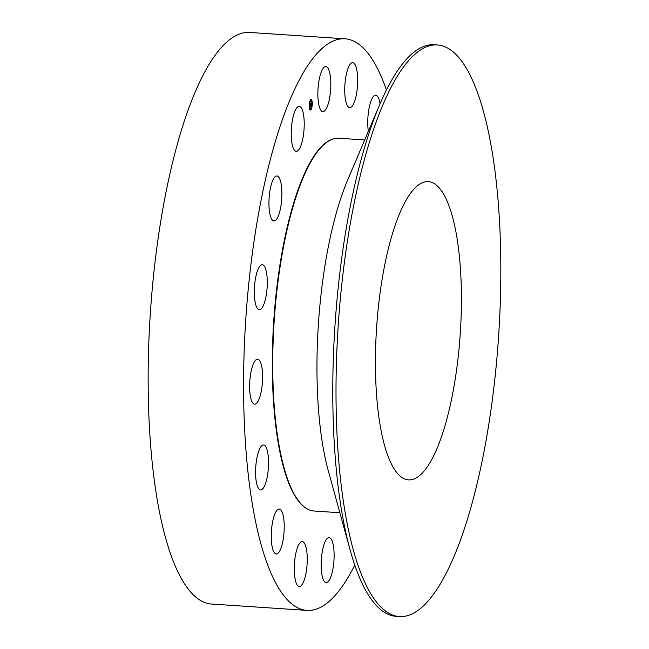 <?xml version="1.0" encoding="UTF-8"?>
<svg xmlns="http://www.w3.org/2000/svg" width="649" height="649" viewBox="0 0 649 649"><rect width="100%" height="100%" fill="white"/><g stroke="black" fill="none" stroke-linecap="round" stroke-linejoin="round"><path stroke-width="0.97" d="M321.101 72.437A22.537 6.328 -86.2 0 1 325.847 66.587A22.537 6.328 -86.2 0 1 330.763 81.166A22.537 6.328 -86.2 0 1 327.591 105.722A22.537 6.328 -86.2 0 1 322.845 111.571A22.537 6.328 -86.2 0 1 317.929 96.993A22.537 6.328 -86.2 0 1 321.101 72.437M354.776 565.092A286.428 80.387 -86.2 0 1 306.953 610.393A286.428 80.387 -86.2 0 1 252.729 250.522A286.428 80.387 -86.2 0 1 345.025 38.802A286.428 80.387 -86.2 0 1 386.423 90.049M350.363 63.983A22.537 6.328 -86.2 0 1 352.707 62.661A22.537 6.328 -86.2 0 1 357.688 81.498A22.537 6.328 -86.2 0 1 352.058 106.322A22.537 6.328 -86.2 0 1 349.714 107.645A22.537 6.328 -86.2 0 1 344.733 88.808A22.537 6.328 -86.2 0 1 350.363 63.983M368.364 131.325A22.537 6.328 -86.2 0 1 369.208 107.515A22.537 6.328 -86.2 0 1 375.739 95.192A22.537 6.328 -86.2 0 1 375.917 95.208A22.537 6.328 -86.2 0 1 380.071 103.775M330.876 576.766A22.537 6.328 -86.2 0 1 326.139 582.615A22.537 6.328 -86.2 0 1 321.214 568.037A22.537 6.328 -86.2 0 1 324.395 543.481A22.537 6.328 -86.2 0 1 329.132 537.632A22.537 6.328 -86.2 0 1 334.057 552.202A22.537 6.328 -86.2 0 1 330.876 576.766M301.615 585.211A22.537 6.328 -86.2 0 1 299.27 586.534A22.537 6.328 -86.2 0 1 294.289 567.705A22.537 6.328 -86.2 0 1 299.919 542.88A22.537 6.328 -86.2 0 1 302.264 541.558A22.537 6.328 -86.2 0 1 307.245 560.387A22.537 6.328 -86.2 0 1 301.615 585.211M276.06 553.986A22.537 6.328 -86.2 0 1 271.452 530.768A22.537 6.328 -86.2 0 1 279.24 509.027A22.537 6.328 -86.2 0 1 279.419 509.051A22.537 6.328 -86.2 0 1 284.035 532.261A22.537 6.328 -86.2 0 1 276.247 554.011A22.537 6.328 -86.2 0 1 276.06 553.986M258.115 487.837A22.537 6.328 -86.2 0 1 256.201 462.372A22.537 6.328 -86.2 0 1 263.559 444.995A22.537 6.328 -86.2 0 1 266.009 447.137A22.537 6.328 -86.2 0 1 267.923 472.602A22.537 6.328 -86.2 0 1 260.565 489.979A22.537 6.328 -86.2 0 1 258.115 487.837M250.498 396.839A22.537 6.328 -86.2 0 1 250.912 372.412A22.537 6.328 -86.2 0 1 257.612 359.213A22.537 6.328 -86.2 0 1 261.734 366.571A22.537 6.328 -86.2 0 1 261.32 390.998A22.537 6.328 -86.2 0 1 254.619 404.197A22.537 6.328 -86.2 0 1 250.498 396.839M254.367 294.841A22.537 6.328 -86.2 0 1 262.301 264.735A22.537 6.328 -86.2 0 1 267.234 279.614A22.537 6.328 -86.2 0 1 259.308 309.719A22.537 6.328 -86.2 0 1 254.367 294.841M269.148 197.369A22.537 6.328 -86.2 0 1 276.912 175.952A22.537 6.328 -86.2 0 1 281.682 199.511A22.537 6.328 -86.2 0 1 273.919 220.928A22.537 6.328 -86.2 0 1 269.148 197.369M292.585 119.27A22.537 6.328 -86.2 0 1 299.23 106.371A22.537 6.328 -86.2 0 1 302.88 138.448A22.537 6.328 -86.2 0 1 296.236 151.347A22.537 6.328 -86.2 0 1 292.585 119.27M309.257 106.963A5.289 1.485 93.8 0 0 310.392 110.022A5.289 1.485 93.8 0 0 312.234 102.518A5.289 1.485 93.8 0 0 311.098 99.459A5.289 1.485 93.8 0 0 309.257 106.963M306.953 610.393L211.542 604.041A286.428 80.387 -86.2 0 1 148.159 385.595A286.428 80.387 -86.2 0 1 157.318 244.17A286.428 80.387 -86.2 0 1 228.643 40.449A286.428 80.387 -86.2 0 1 249.622 32.45L345.025 38.802M310.36 110.022A5.289 1.485 93.8 0 0 312.169 102.518A5.289 1.485 93.8 0 0 311.066 99.459M339.857 512.734L314.059 511.023A186.798 52.431 -86.2 0 1 289.276 483.578A186.798 52.431 -86.2 0 1 278.705 276.32A186.798 52.431 -86.2 0 1 310.693 162.153A186.798 52.431 -86.2 0 1 338.892 138.245L364.689 139.965M310.993 100.579A4.17 1.168 93.8 0 0 310.96 100.579A4.17 1.168 93.8 0 0 309.516 106.493A4.17 1.168 93.8 0 0 310.409 108.902A4.17 1.168 93.8 0 0 310.441 108.902L310.465 108.902A4.17 1.168 93.8 0 0 311.918 102.996A4.17 1.168 93.8 0 0 311.025 100.587A4.17 1.168 93.8 0 0 309.573 106.493A4.17 1.168 93.8 0 0 310.465 108.902M311.033 108.724L310.993 109.324M309.403 106.428L309.37 107.028M309.979 108.854L309.938 109.494M310.473 100.141L310.425 100.782M309.589 102.818L309.573 103.442M312.064 102.453L312.055 103.077M311.885 106.063L311.844 106.671M311.439 99.987L311.423 100.611M399.378 616.55L396.166 616.339A286.428 80.387 -86.2 0 1 350.071 549.808L328.24 470.574A186.798 52.431 -86.2 0 1 322.934 279.273A186.798 52.431 -86.2 0 1 347.58 180.211L379.73 104.578A286.428 80.387 -86.2 0 1 434.246 44.749L437.458 44.959A286.428 80.387 -86.2 0 1 491.674 404.83A286.428 80.387 -86.2 0 1 399.378 616.55A286.428 80.387 -86.2 0 1 345.163 256.679A286.428 80.387 -86.2 0 1 437.458 44.959M311.131 108.894L311.017 109.348L311.131 108.894M309.508 106.598L309.395 107.053L309.508 106.598M311.804 106.501L311.918 106.047L311.804 106.501M350.071 549.808A286.428 80.387 -86.2 0 1 341.95 256.469A286.428 80.387 -86.2 0 1 379.73 104.578M310.847 106.144L311.617 104.992L311.212 102.672L310.847 106.144M310.798 106.055L310.863 105.349L310.822 106.063M311.017 105.576L311.155 102.558L310.839 105.56M310.108 107.272L310.782 106.266L310.62 103.58L310.108 107.272M310.068 107.126L310.125 106.404L310.068 107.126M310.409 105.17L310.571 103.426L310.409 105.17M310.855 106.071L311.544 104.724M311.293 105.292L311.122 102.793M310.125 107.158L310.693 105.033M310.603 105.065L310.53 103.71M310.238 105.909L310.49 105.438M380.2 292.107A149.44 41.942 -86.2 0 1 428.356 181.647A149.44 41.942 -86.2 0 1 456.645 369.403A149.44 41.942 -86.2 0 1 408.489 479.862A149.44 41.942 -86.2 0 1 380.2 292.107M308.299 509.465A186.612 52.374 -86.2 0 1 278.259 276.336A186.612 52.374 -86.2 0 1 332.978 139.024M289.227 483.456A186.523 52.35 -86.2 0 1 289.178 483.327A186.523 52.35 -86.2 0 1 278.616 276.385A186.523 52.35 -86.2 0 1 310.555 162.388L310.555 162.388A186.523 52.35 -86.2 0 1 310.628 162.274"/></g></svg>
